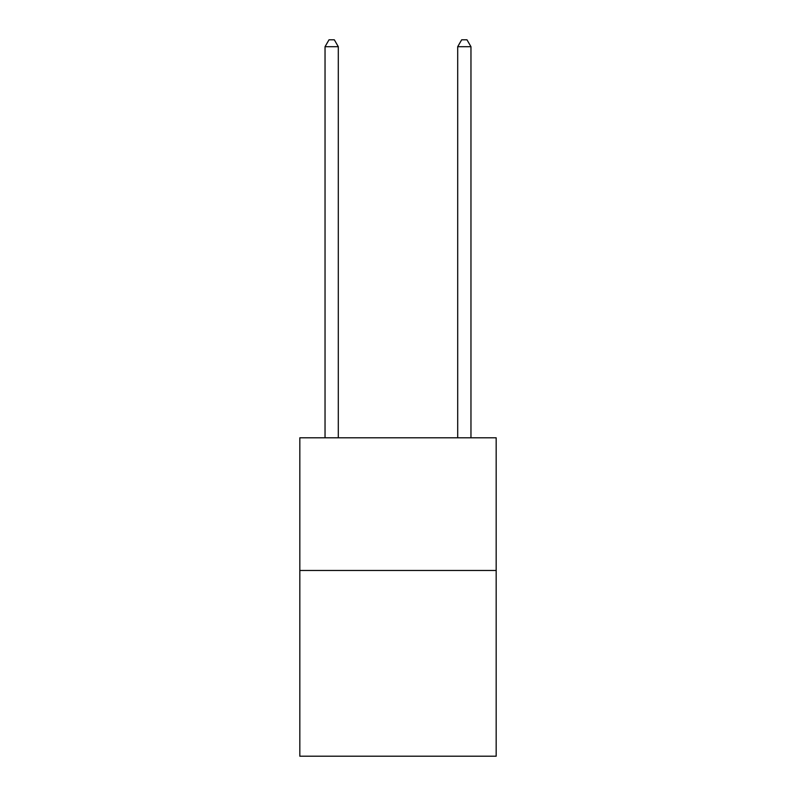 <?xml version="1.0" encoding="UTF-8"?>
<svg xmlns="http://www.w3.org/2000/svg" width="796" height="796" viewBox="0 0 796 796"><rect width="100%" height="100%" fill="white"/><g stroke="black" fill="none" stroke-linecap="round" stroke-linejoin="round"><path stroke-width="1.19" d="M496.177 570.463L496.177 756.2L299.823 756.2L299.823 437.8L496.177 437.8L496.177 570.463L299.823 570.463M338.3 437.8L338.3 46.695L325.037 46.695L325.037 437.8M325.037 46.695L329.017 39.8L334.32 39.8L338.3 46.695M470.963 437.8L470.963 46.695L457.7 46.695L457.7 437.8M457.7 46.695L461.68 39.8L466.983 39.8L470.963 46.695"/></g></svg>
